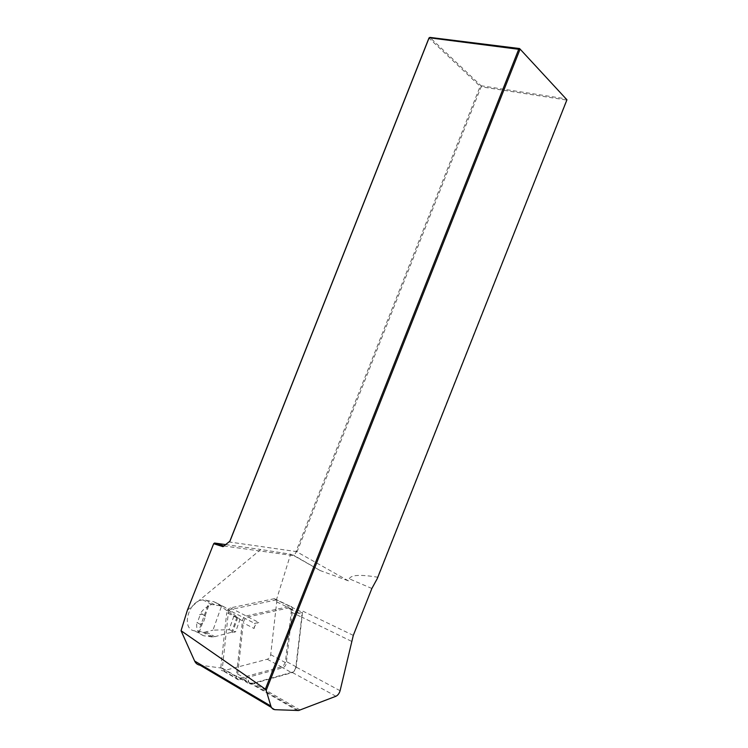 <?xml version="1.0" encoding="UTF-8"?>
<svg xmlns="http://www.w3.org/2000/svg" width="748" height="748" viewBox="0 0 748 748"><rect width="100%" height="100%" fill="white"/><g stroke="black" fill="none" stroke-linecap="round" stroke-linejoin="round"><path stroke-width="0.56" stroke-dasharray="3.74 2.81" d="M187.374 610.209L260.781 549.49L290.635 554.203L276.423 599.859L302.557 612.444L298.807 613.295L301.921 615.408L295.825 666.926C295.32 669.628 294.011 671.405 291.907 672.256L253.535 683.102L248.962 683.195L248.327 680.166L247.999 683.083L251.169 684.186L240.547 678.015C238.519 677.95 237.565 676.622 237.696 674.023L243.324 622.906C243.913 619.774 245.466 617.773 247.99 616.922L288.326 608.002C290.383 608.021 291.346 609.377 291.206 612.079L285.521 661.082C284.96 664.046 283.52 665.991 281.192 666.917L240.547 678.015M302.557 612.444L296.208 666.823C295.638 669.825 294.188 671.798 291.851 672.742L251.169 684.186M247.99 616.922L258.771 622.458L254.666 623.393L254.096 628.516L243.324 622.906M276.423 599.859L228.645 609.966L254.666 623.393M298.807 613.295L287.989 608.059M237.696 674.023L248.327 680.166M228.645 609.966L222.352 668.179L247.999 683.083M200.333 624.43L197.36 622.691L200.155 614.893L202.297 614.071L205.494 616.38L203.073 623.178L199.847 624.169L203.073 623.178M222.352 668.179L200.006 665.178M225.634 544.581L260.781 549.49M223.886 545.965L294.001 555.708L290.635 554.203M224.344 546.115L223.007 546.657M348.475 580.878L296.984 551.902L481.132 86.787L566.591 100.045L377.553 577.194C360.34 574.37 350.915 574.903 349.297 578.802L348.475 580.878L320.163 570.546L293.375 555.072M229.954 541.169L229.524 542.02L295.984 551.538L480.16 86.357L481.132 86.787L481.048 85.74L429.876 37.4L428.931 38.083L480.16 86.357L481.048 85.74L566.554 98.942L566.947 99.802M377.254 578.634L377.553 577.194M295.984 551.538L296.685 551.22L294.001 555.708L320.163 570.546M229.524 542.02L229.823 541.272M296.685 551.22L296.984 551.902M254.096 628.516C254.694 625.356 256.255 623.336 258.771 622.458M213.245 637.09L204.475 632.238L194.695 630.845C180.679 629.433 188.431 600.438 202.942 599.933L213.573 601.607L216.518 602.991L233.974 615.866L229.075 629.685L235.639 631.798L232.404 632.686L231.59 632.247L213.245 637.09L203.456 635.725L198.977 633.014C196.958 630.293 196.266 626.759 196.883 622.43L199.847 624.169M221.258 606.871L212.974 630.143L229.075 629.685M233.974 615.866L240.033 619.381L235.639 631.798M208.608 606.058L205.008 616.118L201.81 613.809L199.669 614.632C202.044 610.62 205.017 607.759 208.608 606.058L207.794 605.637L211.778 604.515L222.408 606.16L225.363 607.544L240.033 619.381M199.669 614.632L200.155 614.893M197.36 622.691L196.883 622.43M202.586 622.906L198.977 633.014M207.794 605.637L198.164 632.565M205.494 616.38L205.008 616.118M204.475 632.238L212.974 630.143M236.957 617.091L231.59 632.247M237.771 617.511L232.404 632.686M242.455 620.746C242.932 618.241 244.175 616.642 246.195 615.959L290.205 606.273C291.851 606.291 292.627 607.376 292.515 609.545L286.297 663.083C285.848 665.449 284.689 667.001 282.838 667.74L238.584 679.904C236.957 679.848 236.2 678.782 236.293 676.706L242.455 620.746L226.738 612.575C227.205 610.106 228.439 608.545 230.459 607.89L274.404 598.671C276.049 598.69 276.825 599.774 276.723 601.906L270.701 654.668C270.262 657.006 269.112 658.53 267.26 659.24L223.082 670.863C221.464 670.797 220.697 669.74 220.791 667.693L226.738 612.575M351.448 641.27L301.678 617.072M353.299 635.379L302.94 611.2M340.088 690.741L295.825 666.926M335.946 696.257L291.907 672.256M300.2 710.067L253.535 683.102M297.386 710.6L250.44 683.382M275.255 709.702L271.459 707.458M371.868 588.489L349.297 578.802M251.87 684.065L241.239 677.903M281.192 666.917L291.851 672.742M296.208 666.823L285.521 661.082M291.206 612.079L302.014 617.343M216.518 602.991L225.363 607.544M205.719 600.055L214.554 604.636M194.695 630.845L203.456 635.725M213.573 601.607L222.408 606.16M202.661 632.163L211.422 637.025M206.196 631.948L214.966 636.791M230.459 607.89L246.195 615.959M274.142 598.709L289.944 606.319M276.723 601.906L292.515 609.545M270.701 654.668L286.297 663.083M267.26 659.24L282.838 667.74M223.643 670.769L239.145 679.81M220.791 667.693L236.293 676.706M298.62 710.516L251.814 683.41M299.144 613.238L288.326 608.002M211.778 604.515L202.942 599.933M202.297 614.071L201.81 613.809M290.205 606.273L274.404 598.671M238.584 679.904L223.082 670.863"/><path stroke-width="1.12" d="M271.459 707.458L200.006 665.178C197.556 664.804 195.761 663.429 194.639 661.036L181.053 630.723L187.374 610.209L213.676 543.721L223.007 546.657L229.954 541.169L429.146 37.765L519.972 49.452L266.185 690.367L270.86 706.047C271.589 708.356 273.057 709.572 275.255 709.702L298.62 710.516L335.946 696.257C337.918 695.257 339.302 693.415 340.088 690.741L353.299 635.379L371.868 588.489L377.254 578.634L566.947 99.802L519.57 48.545L566.947 99.802M223.886 545.965L214.536 543.039L225.634 544.581M181.053 630.723L265.353 689.151L518.85 48.947L519.57 48.545L429.876 37.4L428.931 38.083L229.823 541.272M214.536 543.039L213.676 543.721M265.353 689.151L266.185 690.367M270.86 706.047L194.639 661.036"/></g></svg>
